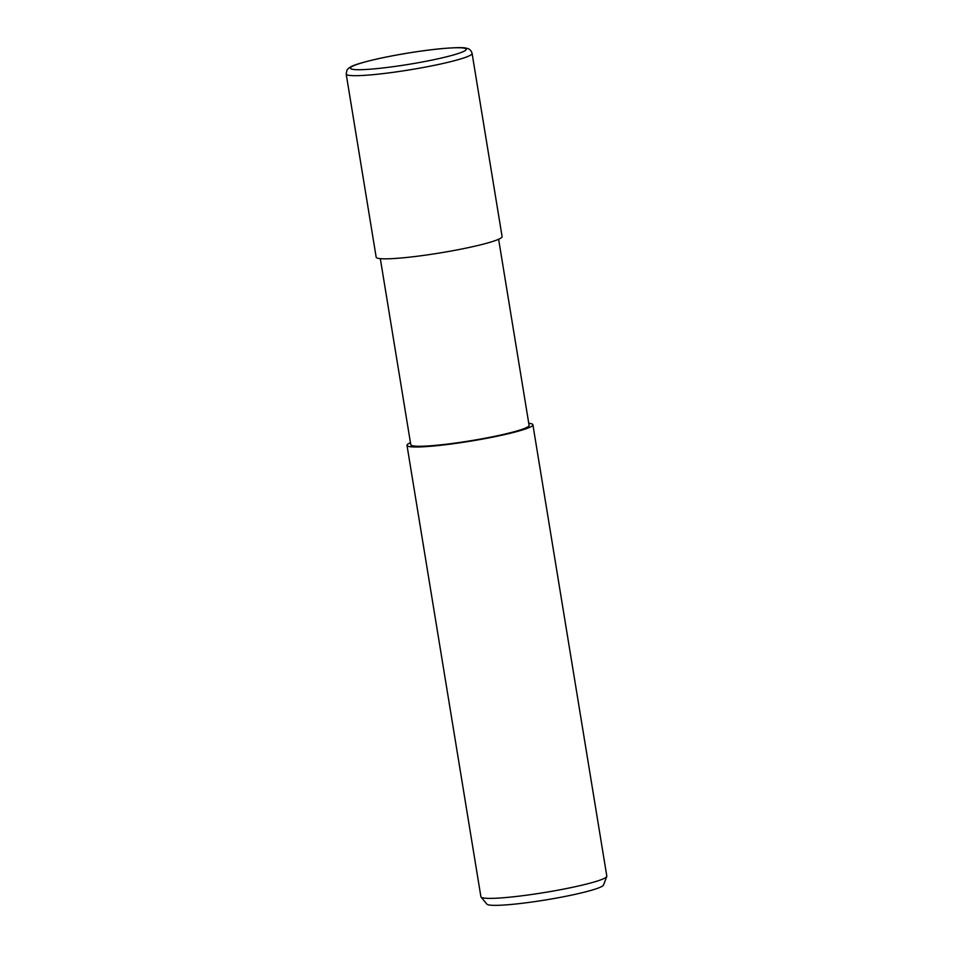 <?xml version="1.0" encoding="UTF-8"?>
<svg xmlns="http://www.w3.org/2000/svg" width="953" height="953" viewBox="0 0 953 953"><rect width="100%" height="100%" fill="white"/><g stroke="black" fill="none" stroke-linecap="round" stroke-linejoin="round"><path stroke-width="1.43" d="M380.318 258.644L410.791 444.741A59.944 5.742 -9.3 0 0 499.61 435.271A59.944 5.742 -9.3 0 0 529.094 425.372L498.622 239.274M410.445 442.68A63.791 6.111 -9.3 0 0 406.991 445.361L480.908 896.749A63.791 6.111 -9.3 0 0 481.062 897.071A63.791 6.111 -9.3 0 0 575.433 886.671A63.791 6.111 -9.3 0 0 606.775 876.474A63.791 6.111 -9.3 0 0 606.811 876.129L532.894 424.74A63.791 6.111 -9.3 0 0 528.76 423.299M406.991 445.361A63.791 6.111 -9.3 0 0 501.516 435.295A63.791 6.111 -9.3 0 0 532.894 424.74M481.062 897.071L486.876 904.135A59.193 5.67 -9.3 0 0 574.445 894.498A59.193 5.67 -9.3 0 0 603.511 885.039L606.775 876.474M346.189 74.048L376.173 257.203A63.791 6.111 -9.3 0 0 470.711 247.125A63.791 6.111 -9.3 0 0 502.088 236.582L472.092 53.439C471.235 50.402 469.364 48.674 466.493 48.269C464.123 47.257 455.2 47.436 439.738 48.806C419.713 50.902 399.474 54.142 378.996 58.538C358.447 63.255 351.586 65.721 348.548 68.306L346.987 70.081L346.189 74.048A63.791 6.111 -9.3 0 0 440.715 63.982A63.791 6.111 -9.3 0 0 472.092 53.439M437.367 58.943A58.693 5.623 -9.3 0 0 458.429 47.745A58.693 5.623 -9.3 0 0 379.27 58.514A58.693 5.623 -9.3 0 0 358.209 69.712A58.693 5.623 -9.3 0 0 437.367 58.943"/></g></svg>

